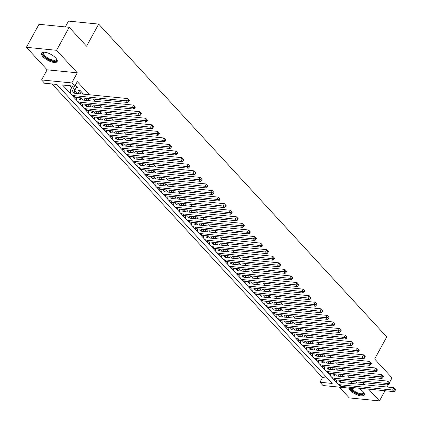 <?xml version="1.0" encoding="UTF-8"?>
<svg xmlns="http://www.w3.org/2000/svg" width="422" height="422" viewBox="0 0 422 422"><rect width="100%" height="100%" fill="white"/><g stroke="black" fill="none" stroke-linecap="round" stroke-linejoin="round"><path stroke-width="0.63" d="M42.991 56.717A8.846 3.35 -151.3 0 0 51.062 61.77A8.846 3.35 -151.3 0 0 57.112 61.596A8.846 3.35 -151.3 0 0 55.72 57.983A8.846 3.35 -151.3 0 0 47.649 52.929A8.846 3.35 -151.3 0 0 41.599 53.103A8.846 3.35 -151.3 0 0 42.991 56.717M348.72 388.071A8.846 3.35 -151.3 0 0 350.133 390.223A8.846 3.35 -151.3 0 0 358.204 395.277A8.846 3.35 -151.3 0 0 364.255 395.103A8.846 3.35 -151.3 0 0 362.862 391.489A8.846 3.35 -151.3 0 0 358.42 388.092M352.228 387.48L353.182 388.514L323.004 385.518L319.976 382.232L332.214 383.45L56.843 84.442L44.605 83.224L41.583 79.937L71.761 82.939L74.789 86.225L62.556 85.007L71.081 94.27M47.127 69.815L77.305 72.811L56.58 50.308L69.176 27.293L38.993 24.297L26.396 47.306L47.127 69.815L41.583 79.937M65.304 26.913L68.491 21.1L98.669 24.096L386.747 336.904L374.652 358.995L392.054 377.89L389.358 382.812M339.367 387.143L349.274 397.904L379.457 400.9L368.596 389.105M52.048 83.962L322.498 377.632L319.976 382.232M56.58 50.308L26.396 47.306M388.214 384.906L387.053 387.021M385.022 390.735L379.457 400.9M76.15 87.776L77.748 87.934L75.306 85.281M83.493 94.169L80.169 90.561L78.133 90.361L79.188 91.511M89.543 100.737L87.465 98.479M95.594 107.309L93.515 105.052M101.644 113.882L99.566 111.624M107.7 120.455L105.621 118.197M113.75 127.027L111.672 124.77M119.801 133.595L117.722 131.337M125.856 140.167L123.773 137.91M131.907 146.74L129.828 144.482M137.957 153.313L135.879 151.055M144.013 159.885L141.929 157.628M150.063 166.453L147.985 164.195M156.114 173.025L154.035 170.768M162.169 179.598L160.086 177.34M168.22 186.171L166.141 183.913M174.27 192.743L172.192 190.486M180.326 199.311L178.242 197.053M186.376 205.883L184.298 203.626M192.427 212.456L190.348 210.198M198.477 219.029L196.399 216.771M204.533 225.601L202.449 223.343M210.583 232.169L208.505 229.911M216.634 238.741L214.555 236.484M222.689 245.314L220.606 243.056M228.74 251.887L226.661 249.629M234.79 258.459L232.712 256.201M240.846 265.027L238.762 262.769M246.896 271.599L244.818 269.341M252.947 278.172L250.868 275.914M259.002 284.744L256.919 282.487M265.053 291.317L262.975 289.059M271.103 297.885L269.025 295.627M277.154 304.457L275.075 302.199M283.209 311.03L281.131 308.772M289.26 317.602L287.182 315.345M295.31 324.175L293.232 321.917M301.366 330.743L299.282 328.485M307.416 337.315L305.338 335.057M313.467 343.888L311.389 341.63M319.523 350.46L317.439 348.203M325.573 357.033L323.495 354.775M331.623 363.6L329.545 361.343M337.679 370.173L335.596 367.915M322.498 377.632L327.293 378.107M349.643 377.331L347.564 375.074M343.592 370.764L341.509 368.506M337.537 364.191L335.458 361.934M331.486 357.619L329.408 355.361M325.436 351.046L323.357 348.788M319.38 344.473L317.302 342.216M313.33 337.906L311.251 335.648M307.279 331.333L305.201 329.076M301.229 324.761L299.145 322.503M295.173 318.188L293.095 315.93M289.123 311.615L287.044 309.358M283.072 305.048L280.989 302.79M277.017 298.475L274.938 296.218M270.966 291.903L268.888 289.645M264.916 285.33L262.832 283.072M258.86 278.757L256.782 276.5M252.81 272.19L250.731 269.932M246.759 265.617L244.676 263.36M240.704 259.045L238.625 256.787M234.653 252.472L232.575 250.214M228.603 245.899L226.524 243.642M222.547 239.332L220.469 237.074M216.497 232.759L214.418 230.502M210.446 226.187L208.368 223.929M204.396 219.614L202.312 217.356M198.34 213.041L196.262 210.784M192.29 206.474L190.211 204.216M186.239 199.901L184.156 197.644M180.183 193.329L178.105 191.071M174.133 186.756L172.055 184.498M168.083 180.183L165.999 177.926M162.027 173.616L159.949 171.358M155.976 167.043L153.898 164.786M149.926 160.471L147.848 158.213M143.87 153.898L141.792 151.64M137.82 147.325L135.742 145.068M131.769 140.758L129.691 138.5M125.719 134.185L123.635 131.928M119.663 127.613L117.585 125.355M113.613 121.04L111.535 118.782M107.563 114.467L105.479 112.21M101.507 107.9L99.428 105.642M95.456 101.327L93.378 99.07M89.406 94.755L77.31 81.62L74.789 86.225M69.994 85.745L71.687 87.586M74.588 90.735L77.168 93.542M81.14 97.851L83.218 100.109M87.19 104.424L89.274 106.682M93.246 110.997L95.325 113.254M99.297 117.569L101.375 119.827M105.347 124.142L107.431 126.4M111.403 130.709L113.481 132.967M117.453 137.282L119.531 139.54M123.504 143.855L125.587 146.112M129.559 150.427L131.638 152.685M135.61 157L137.688 159.258M141.66 163.567L143.744 165.825M147.716 170.14L149.794 172.398M153.766 176.712L155.845 178.97M159.817 183.285L161.895 185.543M165.867 189.858L167.951 192.115M171.923 196.425L174.001 198.683M177.973 202.998L180.052 205.256M184.024 209.57L186.107 211.828M190.079 216.143L192.158 218.401M196.13 222.716L198.208 224.973M202.18 229.283L204.264 231.541M208.236 235.856L210.314 238.113M214.286 242.428L216.365 244.686M220.337 249.001L222.42 251.259M226.392 255.574L228.471 257.831M232.443 262.141L234.521 264.399M238.493 268.714L240.572 270.971M244.549 275.286L246.627 277.544M250.599 281.859L252.678 284.117M256.65 288.432L258.728 290.689M262.7 294.999L264.784 297.257M268.756 301.572L270.834 303.829M274.806 308.144L276.885 310.402M280.857 314.717L282.94 316.975M286.913 321.29L288.991 323.547M292.963 327.857L295.041 330.115M299.013 334.43L301.097 336.687M305.069 341.002L307.147 343.26M311.119 347.575L313.198 349.833M317.17 354.148L319.254 356.405M323.226 360.715L325.304 362.973M329.276 367.288L331.354 369.545M335.326 373.86L337.405 376.118M343.73 376.746L341.651 374.488M77.305 72.811L71.761 82.939M352.196 381.504L351.13 383.45M356.775 381.963L355.709 383.904M353.673 387.623L353.182 388.514M364.619 384.79L362.54 382.532M69.176 27.293L86.573 46.188L98.669 24.096M72.974 96.327L77.131 100.837M79.025 102.894L83.187 107.41M85.08 109.467L89.237 113.982M91.131 116.039L95.288 120.555M97.181 122.612L101.343 127.127M103.237 129.185L107.394 133.695M109.287 135.752L113.444 140.268M115.338 142.325L119.495 146.84M121.394 148.897L125.55 153.413M127.444 155.47L131.601 159.985M133.494 162.043L137.651 166.553M139.55 168.61L143.707 173.125M145.601 175.183L149.757 179.698M151.651 181.755L155.808 186.271M157.707 188.328L161.863 192.843M163.757 194.901L167.914 199.411M169.808 201.468L173.964 205.983M175.858 208.041L180.02 212.556M181.914 214.613L186.07 219.129M187.964 221.186L192.121 225.701M194.014 227.759L198.176 232.269M200.07 234.326L204.227 238.841M206.121 240.899L210.277 245.414M212.171 247.471L216.328 251.987M218.227 254.044L222.383 258.559M224.277 260.617L228.434 265.127M230.328 267.184L234.484 271.699M236.383 273.757L240.54 278.272M242.434 280.329L246.59 284.845M248.484 286.902L252.641 291.417M254.54 293.475L258.697 297.985M260.59 300.042L264.747 304.557M266.641 306.615L270.797 311.13M272.691 313.187L276.853 317.703M278.747 319.76L282.904 324.275M284.797 326.333L288.954 330.843M290.848 332.9L295.004 337.415M296.903 339.473L301.06 343.988M302.954 346.045L307.111 350.561M309.004 352.618L313.161 357.133M315.06 359.191L319.217 363.701M321.11 365.758L325.267 370.273M327.161 372.331L331.317 376.846M333.216 378.903L337.373 383.419M341.377 374.462L340.311 376.408M342.981 375.933L342.601 376.635M338.27 376.202L339.335 374.256M340.712 380.364A5.671 3.492 -42.6 0 0 340.612 382.332M339.024 380.196A5.671 3.492 -42.6 0 0 339.636 381.715A5.671 3.492 -42.6 0 0 341.287 382.474L393.863 387.697L395.604 389.643L394.997 388.984L394.496 389.907L395.097 390.561L395.604 389.643M395.097 390.561L394.116 391.642L341.54 386.42A8.503 5.238 137.4 0 1 339.066 385.275L337.553 383.635A8.503 5.238 137.4 0 1 336.709 379.969M394.116 391.642L392.602 389.997L340.026 384.774A8.503 5.238 137.4 0 1 337.553 383.635M394.496 389.907L392.602 389.997L393.863 387.697L394.997 388.984M363.553 392.328A7.654 2.901 28.7 0 1 363.595 392.434A7.654 2.901 28.7 0 1 359.744 394.343A7.654 2.901 28.7 0 1 351.394 389.575A7.654 2.901 28.7 0 1 350.408 388.24M351.399 388.34A7.084 2.685 -151.3 0 0 352.053 389.153A7.084 2.685 -151.3 0 0 358.521 393.204A7.084 2.685 -151.3 0 0 363.368 393.067A7.084 2.685 -151.3 0 0 363.474 392.223M349.553 388.156A8.788 3.329 -151.3 0 0 350.577 389.495A8.788 3.329 -151.3 0 0 358.204 394.375A8.788 3.329 -151.3 0 0 364.408 394.612M56.411 58.822A7.654 2.901 28.7 0 1 56.453 58.927A7.654 2.901 28.7 0 1 56.047 60.726A7.654 2.901 28.7 0 1 47.032 58.357A7.654 2.901 28.7 0 1 43.466 52.497A7.654 2.901 28.7 0 1 44.204 52.217A7.654 2.901 28.7 0 1 44.315 52.196M44.447 52.207A7.084 2.685 -151.3 0 0 44.183 52.344A7.084 2.685 -151.3 0 0 43.793 52.75A7.084 2.685 -151.3 0 0 48.092 58.146A7.084 2.685 -151.3 0 0 55.836 59.961A7.084 2.685 -151.3 0 0 56.226 59.555A7.084 2.685 -151.3 0 0 56.332 58.711M41.931 52.708A8.788 3.329 -151.3 0 0 47.76 59.312A8.788 3.329 -151.3 0 0 56.981 61.338A8.788 3.329 -151.3 0 0 57.265 61.106M335.321 367.889L334.261 369.836M336.93 369.361L336.545 370.062M332.219 369.63L333.285 367.689M334.662 373.792A5.671 3.492 -42.6 0 0 334.562 375.759M332.974 373.628A5.671 3.492 -42.6 0 0 333.586 375.142A5.671 3.492 -42.6 0 0 335.237 375.902L387.807 381.124L389.553 383.07L388.947 382.411L388.44 383.334L389.047 383.988L389.553 383.07M389.047 383.988L388.061 385.07L335.49 379.847A8.503 5.238 137.4 0 1 333.016 378.703L331.502 377.062A8.503 5.238 137.4 0 1 330.653 373.396M388.061 385.07L386.552 383.424L333.976 378.202A8.503 5.238 137.4 0 1 331.502 377.062M388.44 383.334L386.552 383.424L387.807 381.124L388.947 382.411M329.271 361.316L328.205 363.263M330.88 362.793L330.495 363.49M326.169 363.062L327.235 361.116M328.611 367.224A5.671 3.492 -42.6 0 0 328.511 369.187M326.918 367.056A5.671 3.492 -42.6 0 0 327.535 368.57A5.671 3.492 -42.6 0 0 329.186 369.329L381.757 374.551L383.498 376.498L382.896 375.844L382.39 376.762L382.997 377.421L383.498 376.498M382.997 377.421L382.01 378.497L329.44 373.275A8.503 5.238 137.4 0 1 326.96 372.13L325.452 370.49A8.503 5.238 137.4 0 1 324.602 366.823M382.01 378.497L380.496 376.857L327.926 371.634A8.503 5.238 137.4 0 1 325.452 370.49M382.39 376.762L380.496 376.857L381.757 374.551L382.896 375.844M323.22 354.744L322.155 356.69M324.824 356.221L324.444 356.917M320.113 356.49L321.179 354.543M322.561 360.652A5.671 3.492 -42.6 0 0 322.455 362.619M320.868 360.483A5.671 3.492 -42.6 0 0 321.48 361.997A5.671 3.492 -42.6 0 0 323.131 362.762L375.707 367.984L377.447 369.925L376.841 369.271L376.34 370.189L376.941 370.848L377.447 369.925M376.941 370.848L375.96 371.924L323.384 366.702A8.503 5.238 137.4 0 1 320.91 365.563L319.396 363.917A8.503 5.238 137.4 0 1 318.552 360.251M375.96 371.924L374.446 370.284L321.875 365.062A8.503 5.238 137.4 0 1 319.396 363.917M376.34 370.189L374.446 370.284L375.707 367.984L376.841 369.271M317.17 348.176L316.104 350.118M318.774 349.648L318.388 350.35M314.063 349.917L315.128 347.971M316.505 354.079A5.671 3.492 -42.6 0 0 316.405 356.047M314.817 353.91A5.671 3.492 -42.6 0 0 315.429 355.424A5.671 3.492 -42.6 0 0 317.08 356.189L369.651 361.411L371.397 363.358L370.79 362.698L370.284 363.622L370.891 364.276L371.397 363.358M370.891 364.276L369.909 365.352L317.333 360.13A8.503 5.238 137.4 0 1 314.859 358.99L313.346 357.344A8.503 5.238 137.4 0 1 312.502 353.683M369.909 365.352L368.395 363.711L315.82 358.489A8.503 5.238 137.4 0 1 313.346 357.344M370.284 363.622L368.395 363.711L369.651 361.411L370.79 362.698M311.114 341.604L310.049 343.55M312.723 343.075L312.338 343.777M308.013 343.344L309.078 341.398M310.455 347.506A5.671 3.492 -42.6 0 0 310.355 349.474M308.762 347.338A5.671 3.492 -42.6 0 0 309.379 348.857A5.671 3.492 -42.6 0 0 311.03 349.616L363.6 354.839L365.341 356.785L364.74 356.126L364.233 357.049L364.84 357.703L365.341 356.785M364.84 357.703L363.854 358.784L311.283 353.562A8.503 5.238 137.4 0 1 308.804 352.417L307.295 350.777A8.503 5.238 137.4 0 1 306.446 347.111M363.854 358.784L362.34 357.139L309.769 351.916A8.503 5.238 137.4 0 1 307.295 350.777M364.233 357.049L362.34 357.139L363.6 354.839L364.74 356.126M305.064 335.031L303.998 336.978M306.667 336.503L306.288 337.204M301.957 336.772L303.022 334.831M304.404 340.934A5.671 3.492 -42.6 0 0 304.299 342.901M302.711 340.77A5.671 3.492 -42.6 0 0 303.328 342.284A5.671 3.492 -42.6 0 0 304.974 343.044L357.55 348.266L359.291 350.213L358.684 349.553L358.183 350.476L358.79 351.13L359.291 350.213M358.79 351.13L357.803 352.212L305.227 346.989A8.503 5.238 137.4 0 1 302.753 345.845L301.239 344.204A8.503 5.238 137.4 0 1 300.395 340.538M357.803 352.212L356.289 350.566L303.719 345.344A8.503 5.238 137.4 0 1 301.239 344.204M358.183 350.476L356.289 350.566L357.55 348.266L358.684 349.553M299.013 328.458L297.948 330.405M300.617 329.935L300.232 330.632M295.906 330.204L296.972 328.258M298.349 334.366A5.671 3.492 -42.6 0 0 298.248 336.329M296.661 334.198A5.671 3.492 -42.6 0 0 297.273 335.712A5.671 3.492 -42.6 0 0 298.924 336.471L351.5 341.693L353.24 343.64L352.634 342.986L352.127 343.904L352.734 344.563L353.24 343.64M352.734 344.563L351.753 345.639L299.177 340.417A8.503 5.238 137.4 0 1 296.703 339.272L295.189 337.632A8.503 5.238 137.4 0 1 294.345 333.966M351.753 345.639L350.239 343.999L297.663 338.776A8.503 5.238 137.4 0 1 295.189 337.632M352.127 343.904L350.239 343.999L351.5 341.693L352.634 342.986M292.958 321.886L291.892 323.832M294.567 323.363L294.181 324.059M289.856 323.632L290.922 321.685M292.298 327.794A5.671 3.492 -42.6 0 0 292.198 329.761M290.605 327.625A5.671 3.492 -42.6 0 0 291.222 329.139A5.671 3.492 -42.6 0 0 292.873 329.904L345.444 335.126L347.185 337.067L346.583 336.413L346.077 337.331L346.684 337.99L347.185 337.067M346.684 337.99L345.697 339.066L293.126 333.844A8.503 5.238 137.4 0 1 290.647 332.705L289.139 331.059A8.503 5.238 137.4 0 1 288.289 327.393M345.697 339.066L344.183 337.426L291.613 332.204A8.503 5.238 137.4 0 1 289.139 331.059M346.077 337.331L344.183 337.426L345.444 335.126L346.583 336.413M286.907 315.318L285.842 317.26M288.511 316.79L288.131 317.492M283.8 317.059L284.866 315.113M286.248 321.221A5.671 3.492 -42.6 0 0 286.148 323.189M284.555 321.052A5.671 3.492 -42.6 0 0 285.172 322.566A5.671 3.492 -42.6 0 0 286.823 323.331L339.393 328.553L341.134 330.5L340.528 329.84L340.026 330.764L340.633 331.418L341.134 330.5M340.633 331.418L339.647 332.494L287.076 327.272A8.503 5.238 137.4 0 1 284.597 326.132L283.083 324.486A8.503 5.238 137.4 0 1 282.239 320.825M339.647 332.494L338.133 330.853L285.562 325.631A8.503 5.238 137.4 0 1 283.083 324.486M340.026 330.764L338.133 330.853L339.393 328.553L340.528 329.84M280.857 308.746L279.791 310.692M282.46 310.217L282.075 310.919M277.75 310.486L278.815 308.54M280.192 314.648A5.671 3.492 -42.6 0 0 280.092 316.616M278.504 314.48A5.671 3.492 -42.6 0 0 279.116 315.999A5.671 3.492 -42.6 0 0 280.767 316.758L333.343 321.981L335.084 323.927L334.477 323.268L333.976 324.191L334.577 324.845L335.084 323.927M334.577 324.845L333.596 325.926L281.02 320.704A8.503 5.238 137.4 0 1 278.546 319.559L277.032 317.919A8.503 5.238 137.4 0 1 276.188 314.253M333.596 325.926L332.082 324.281L279.506 319.058A8.503 5.238 137.4 0 1 277.032 317.919M333.976 324.191L332.082 324.281L333.343 321.981L334.477 323.268M274.801 302.173L273.736 304.12M276.41 303.645L276.025 304.346M271.699 303.914L272.765 301.973M274.142 308.076A5.671 3.492 -42.6 0 0 274.042 310.043M272.448 307.912A5.671 3.492 -42.6 0 0 273.066 309.426A5.671 3.492 -42.6 0 0 274.717 310.186L327.287 315.408L329.028 317.355L328.427 316.695L327.92 317.618L328.527 318.272L329.028 317.355M328.527 318.272L327.541 319.354L274.97 314.132A8.503 5.238 137.4 0 1 272.496 312.987L270.982 311.346A8.503 5.238 137.4 0 1 270.133 307.68M327.541 319.354L326.027 317.708L273.456 312.486A8.503 5.238 137.4 0 1 270.982 311.346M327.92 317.618L326.027 317.708L327.287 315.408L328.427 316.695M268.751 295.6L267.685 297.547M270.354 297.077L269.974 297.774M265.644 297.346L266.709 295.4M268.091 301.508A5.671 3.492 -42.6 0 0 267.991 303.471M266.398 301.34A5.671 3.492 -42.6 0 0 267.015 302.854A5.671 3.492 -42.6 0 0 268.666 303.613L321.237 308.835L322.978 310.782L322.371 310.128L321.87 311.046L322.477 311.705L322.978 310.782M322.477 311.705L321.49 312.781L268.919 307.559A8.503 5.238 137.4 0 1 266.44 306.414L264.926 304.774A8.503 5.238 137.4 0 1 264.082 301.108M321.49 312.781L319.976 311.141L267.406 305.918A8.503 5.238 137.4 0 1 264.926 304.774M321.87 311.046L319.976 311.141L321.237 308.835L322.371 310.128M262.7 289.028L261.635 290.974M264.304 290.505L263.924 291.201M259.593 290.774L260.659 288.827M262.036 294.936A5.671 3.492 -42.6 0 0 261.935 296.903M260.348 294.767A5.671 3.492 -42.6 0 0 260.96 296.281A5.671 3.492 -42.6 0 0 262.611 297.046L315.187 302.268L316.927 304.209L316.321 303.555L315.82 304.473L316.421 305.132L316.927 304.209M316.421 305.132L315.44 306.208L262.864 300.986A8.503 5.238 137.4 0 1 260.39 299.847L258.876 298.201A8.503 5.238 137.4 0 1 258.032 294.535M315.44 306.208L313.926 304.568L261.35 299.346A8.503 5.238 137.4 0 1 258.876 298.201M315.82 304.473L313.926 304.568L315.187 302.268L316.321 303.555M256.645 282.46L255.579 284.402M258.253 283.932L257.868 284.634M253.543 284.201L254.608 282.255M255.985 288.363A5.671 3.492 -42.6 0 0 255.885 290.331M254.297 288.194A5.671 3.492 -42.6 0 0 254.909 289.708A5.671 3.492 -42.6 0 0 256.56 290.473L309.131 295.695L310.877 297.642L310.27 296.982L309.764 297.906L310.37 298.56L310.877 297.642M310.37 298.56L309.384 299.636L256.813 294.414A8.503 5.238 137.4 0 1 254.339 293.274L252.825 291.628A8.503 5.238 137.4 0 1 251.976 287.968M309.384 299.636L307.875 297.995L255.299 292.773A8.503 5.238 137.4 0 1 252.825 291.628M309.764 297.906L307.875 297.995L309.131 295.695L310.27 296.982M250.594 275.888L249.529 277.834M252.203 277.359L251.818 278.061M247.492 277.629L248.558 275.682M249.935 281.791A5.671 3.492 -42.6 0 0 249.835 283.758M248.242 281.622A5.671 3.492 -42.6 0 0 248.859 283.141A5.671 3.492 -42.6 0 0 250.51 283.901L303.08 289.123L304.821 291.069L304.22 290.41L303.713 291.333L304.32 291.987L304.821 291.069M304.32 291.987L303.334 293.068L250.763 287.846A8.503 5.238 137.4 0 1 248.284 286.702L246.77 285.061A8.503 5.238 137.4 0 1 245.926 281.395M303.334 293.068L301.82 291.423L249.249 286.2A8.503 5.238 137.4 0 1 246.77 285.061M303.713 291.333L301.82 291.423L303.08 289.123L304.22 290.41M244.544 269.315L243.478 271.262M246.147 270.787L245.768 271.488M241.437 271.056L242.502 269.115M243.879 275.218A5.671 3.492 -42.6 0 0 243.779 277.185M242.191 275.054A5.671 3.492 -42.6 0 0 242.803 276.568A5.671 3.492 -42.6 0 0 244.454 277.328L297.03 282.55L298.771 284.497L298.164 283.837L297.663 284.76L298.264 285.414L298.771 284.497M298.264 285.414L297.283 286.496L244.707 281.274A8.503 5.238 137.4 0 1 242.233 280.129L240.719 278.488A8.503 5.238 137.4 0 1 239.875 274.822M297.283 286.496L295.769 284.85L243.199 279.628A8.503 5.238 137.4 0 1 240.719 278.488M297.663 284.76L295.769 284.85L297.03 282.55L298.164 283.837M238.488 262.742L237.428 264.689M240.097 264.219L239.712 264.916M235.386 264.488L236.452 262.542M237.829 268.65A5.671 3.492 -42.6 0 0 237.728 270.613M236.141 268.482A5.671 3.492 -42.6 0 0 236.753 269.996A5.671 3.492 -42.6 0 0 238.404 270.755L290.974 275.977L292.72 277.924L292.114 277.27L291.607 278.188L292.214 278.847L292.72 277.924M292.214 278.847L291.227 279.923L238.657 274.701A8.503 5.238 137.4 0 1 236.183 273.556L234.669 271.916A8.503 5.238 137.4 0 1 233.82 268.25M291.227 279.923L289.719 278.283L237.143 273.06A8.503 5.238 137.4 0 1 234.669 271.916M291.607 278.188L289.719 278.283L290.974 275.977L292.114 277.27M232.438 256.17L231.372 258.116M234.046 257.647L233.661 258.343M229.336 257.916L230.401 255.969M231.778 262.078A5.671 3.492 -42.6 0 0 231.678 264.045M230.085 261.909A5.671 3.492 -42.6 0 0 230.702 263.423A5.671 3.492 -42.6 0 0 232.353 264.188L284.924 269.41L286.665 271.351L286.063 270.697L285.557 271.615L286.163 272.274L286.665 271.351M286.163 272.274L285.177 273.351L232.606 268.128A8.503 5.238 137.4 0 1 230.127 266.989L228.618 265.343A8.503 5.238 137.4 0 1 227.769 261.677M285.177 273.351L283.663 271.71L231.092 266.488A8.503 5.238 137.4 0 1 228.618 265.343M285.557 271.615L283.663 271.71L284.924 269.41L286.063 270.697M226.387 249.602L225.322 251.544M227.991 251.074L227.611 251.776M223.28 251.343L224.346 249.397M225.728 255.505A5.671 3.492 -42.6 0 0 225.622 257.473M224.035 255.336A5.671 3.492 -42.6 0 0 224.646 256.85A5.671 3.492 -42.6 0 0 226.297 257.615L278.873 262.837L280.614 264.784L280.008 264.125L279.506 265.048L280.108 265.702L280.614 264.784M280.108 265.702L279.127 266.778L226.551 261.556A8.503 5.238 137.4 0 1 224.077 260.416L222.563 258.77A8.503 5.238 137.4 0 1 221.719 255.11M279.127 266.778L277.613 265.137L225.042 259.915A8.503 5.238 137.4 0 1 222.563 258.77M279.506 265.048L277.613 265.137L278.873 262.837L280.008 264.125M220.337 243.03L219.271 244.976M221.94 244.502L221.555 245.203M217.23 244.771L218.295 242.824M219.672 248.933A5.671 3.492 -42.6 0 0 219.572 250.9M217.984 248.764A5.671 3.492 -42.6 0 0 218.596 250.283A5.671 3.492 -42.6 0 0 220.247 251.043L272.823 256.265L274.564 258.211L273.957 257.552L273.451 258.475L274.057 259.129L274.564 258.211M274.057 259.129L273.076 260.21L220.5 254.988A8.503 5.238 137.4 0 1 218.026 253.844L216.512 252.203A8.503 5.238 137.4 0 1 215.668 248.537M273.076 260.21L271.562 258.565L218.986 253.342A8.503 5.238 137.4 0 1 216.512 252.203M273.451 258.475L271.562 258.565L272.823 256.265L273.957 257.552M214.281 236.457L213.215 238.404M215.89 237.929L215.505 238.63M211.179 238.198L212.245 236.257M213.622 242.36A5.671 3.492 -42.6 0 0 213.521 244.327M211.928 242.196A5.671 3.492 -42.6 0 0 212.546 243.71A5.671 3.492 -42.6 0 0 214.197 244.47L266.767 249.692L268.508 251.639L267.907 250.979L267.4 251.902L268.007 252.556L268.508 251.639M268.007 252.556L267.02 253.638L214.45 248.416A8.503 5.238 137.4 0 1 211.971 247.271L210.462 245.63A8.503 5.238 137.4 0 1 209.613 241.964M267.02 253.638L265.507 251.992L212.936 246.77A8.503 5.238 137.4 0 1 210.462 245.63M267.4 251.902L265.507 251.992L266.767 249.692L267.907 250.979M208.231 229.885L207.165 231.831M209.834 231.362L209.454 232.058M205.124 231.631L206.189 229.684M207.571 235.792A5.671 3.492 -42.6 0 0 207.471 237.755M205.878 235.624A5.671 3.492 -42.6 0 0 206.495 237.138A5.671 3.492 -42.6 0 0 208.141 237.897L260.717 243.119L262.458 245.066L261.851 244.412L261.35 245.33L261.957 245.989L262.458 245.066M261.957 245.989L260.97 247.065L208.394 241.843A8.503 5.238 137.4 0 1 205.92 240.698L204.406 239.058A8.503 5.238 137.4 0 1 203.562 235.392M260.97 247.065L259.456 245.425L206.885 240.202A8.503 5.238 137.4 0 1 204.406 239.058M261.35 245.33L259.456 245.425L260.717 243.119L261.851 244.412M202.18 223.312L201.115 225.258M203.784 224.789L203.399 225.485M199.073 225.058L200.139 223.111M201.516 229.22A5.671 3.492 -42.6 0 0 201.415 231.187M199.828 229.051A5.671 3.492 -42.6 0 0 200.439 230.565A5.671 3.492 -42.6 0 0 202.091 231.33L254.666 236.552L256.407 238.493L255.801 237.839L255.294 238.757L255.901 239.416L256.407 238.493M255.901 239.416L254.92 240.493L202.344 235.27A8.503 5.238 137.4 0 1 199.87 234.131L198.356 232.485A8.503 5.238 137.4 0 1 197.512 228.819M254.92 240.493L253.406 238.852L200.83 233.63A8.503 5.238 137.4 0 1 198.356 232.485M255.294 238.757L253.406 238.852L254.666 236.552L255.801 237.839M196.124 216.744L195.059 218.686M197.733 218.216L197.348 218.918M193.023 218.485L194.088 216.539M195.465 222.647A5.671 3.492 -42.6 0 0 195.365 224.615M193.772 222.478A5.671 3.492 -42.6 0 0 194.389 223.992A5.671 3.492 -42.6 0 0 196.04 224.757L248.611 229.979L250.351 231.926L249.75 231.267L249.244 232.19L249.85 232.844L250.351 231.926M249.85 232.844L248.864 233.92L196.293 228.698A8.503 5.238 137.4 0 1 193.814 227.558L192.305 225.912A8.503 5.238 137.4 0 1 191.456 222.252M248.864 233.92L247.35 232.279L194.779 227.057A8.503 5.238 137.4 0 1 192.305 225.912M249.244 232.19L247.35 232.279L248.611 229.979L249.75 231.267M190.074 210.172L189.009 212.118M191.678 211.644L191.298 212.345M186.967 211.913L188.033 209.966M189.415 216.075A5.671 3.492 -42.6 0 0 189.314 218.042M187.721 215.906A5.671 3.492 -42.6 0 0 188.339 217.425A5.671 3.492 -42.6 0 0 189.99 218.185L242.56 223.407L244.301 225.353L243.694 224.694L243.193 225.617L243.8 226.271L244.301 225.353M243.8 226.271L242.814 227.352L190.243 222.13A8.503 5.238 137.4 0 1 187.764 220.986L186.25 219.345A8.503 5.238 137.4 0 1 185.406 215.679M242.814 227.352L241.3 225.707L188.729 220.484A8.503 5.238 137.4 0 1 186.25 219.345M243.193 225.617L241.3 225.707L242.56 223.407L243.694 224.694M184.024 203.599L182.958 205.546M185.627 205.071L185.242 205.772M180.917 205.34L181.982 203.399M183.359 209.502A5.671 3.492 -42.6 0 0 183.259 211.469M181.671 209.338A5.671 3.492 -42.6 0 0 182.283 210.852A5.671 3.492 -42.6 0 0 183.934 211.612L236.51 216.834L238.251 218.781L237.644 218.121L237.143 219.044L237.744 219.698L238.251 218.781M237.744 219.698L236.763 220.78L184.187 215.558A8.503 5.238 137.4 0 1 181.713 214.413L180.199 212.772A8.503 5.238 137.4 0 1 179.355 209.106M236.763 220.78L235.249 219.134L182.673 213.912A8.503 5.238 137.4 0 1 180.199 212.772M237.143 219.044L235.249 219.134L236.51 216.834L237.644 218.121M177.968 197.027L176.902 198.973M179.577 198.504L179.192 199.2M174.866 198.773L175.932 196.826M177.309 202.935A5.671 3.492 -42.6 0 0 177.208 204.897M175.615 202.766A5.671 3.492 -42.6 0 0 176.232 204.28A5.671 3.492 -42.6 0 0 177.884 205.039L230.454 210.262L232.2 212.208L231.594 211.554L231.087 212.472L231.694 213.131L232.2 212.208M231.694 213.131L230.707 214.207L178.137 208.985A8.503 5.238 137.4 0 1 175.663 207.84L174.149 206.2A8.503 5.238 137.4 0 1 173.3 202.534M230.707 214.207L229.199 212.567L176.623 207.344A8.503 5.238 137.4 0 1 174.149 206.2M231.087 212.472L229.199 212.567L230.454 210.262L231.594 211.554M171.918 190.454L170.852 192.4M173.521 191.931L173.141 192.627M168.816 192.2L169.876 190.253M171.258 196.362A5.671 3.492 -42.6 0 0 171.158 198.329M169.565 196.193A5.671 3.492 -42.6 0 0 170.182 197.707A5.671 3.492 -42.6 0 0 171.833 198.472L224.404 203.694L226.145 205.635L225.538 204.981L225.037 205.899L225.643 206.558L226.145 205.635M225.643 206.558L224.657 207.635L172.086 202.412A8.503 5.238 137.4 0 1 169.607 201.273L168.093 199.627A8.503 5.238 137.4 0 1 167.249 195.961M224.657 207.635L223.143 205.994L170.572 200.772A8.503 5.238 137.4 0 1 168.093 199.627M225.037 205.899L223.143 205.994L224.404 203.694L225.538 204.981M165.867 183.887L164.802 185.828M167.471 185.358L167.091 186.06M162.76 185.627L163.826 183.681M165.202 189.789A5.671 3.492 -42.6 0 0 165.102 191.757M163.514 189.62A5.671 3.492 -42.6 0 0 164.126 191.134A5.671 3.492 -42.6 0 0 165.777 191.899L218.353 197.121L220.094 199.068L219.487 198.409L218.986 199.332L219.588 199.986L220.094 199.068M219.588 199.986L218.607 201.062L166.031 195.84A8.503 5.238 137.4 0 1 163.557 194.7L162.043 193.054A8.503 5.238 137.4 0 1 161.199 189.394M218.607 201.062L217.093 199.421L164.517 194.199A8.503 5.238 137.4 0 1 162.043 193.054M218.986 199.332L217.093 199.421L218.353 197.121L219.487 198.409M159.811 177.314L158.746 179.26M161.42 178.786L161.035 179.487M156.71 179.055L157.775 177.108M159.152 183.217A5.671 3.492 -42.6 0 0 159.052 185.184M157.464 183.048A5.671 3.492 -42.6 0 0 158.076 184.567A5.671 3.492 -42.6 0 0 159.727 185.327L212.298 190.549L214.044 192.495L213.437 191.836L212.931 192.759L213.537 193.413L214.044 192.495M213.537 193.413L212.551 194.495L159.98 189.272A8.503 5.238 137.4 0 1 157.506 188.128L155.992 186.487A8.503 5.238 137.4 0 1 155.143 182.821M212.551 194.495L211.042 192.849L158.466 187.626A8.503 5.238 137.4 0 1 155.992 186.487M212.931 192.759L211.042 192.849L212.298 190.549L213.437 191.836M153.761 170.741L152.695 172.688M155.37 172.213L154.985 172.915M150.659 172.482L151.725 170.541M153.102 176.644A5.671 3.492 -42.6 0 0 153.001 178.612M151.408 176.48A5.671 3.492 -42.6 0 0 152.025 177.994A5.671 3.492 -42.6 0 0 153.677 178.754L206.247 183.976L207.988 185.923L207.387 185.263L206.88 186.186L207.487 186.84L207.988 185.923M207.487 186.84L206.5 187.922L153.93 182.7A8.503 5.238 137.4 0 1 151.451 181.555L149.937 179.914A8.503 5.238 137.4 0 1 149.093 176.248M206.5 187.922L204.987 186.276L152.416 181.054A8.503 5.238 137.4 0 1 149.937 179.914M206.88 186.186L204.987 186.276L206.247 183.976L207.387 185.263M147.711 164.169L146.645 166.115M149.314 165.646L148.934 166.342M144.604 165.915L145.669 163.968M147.051 170.077A5.671 3.492 -42.6 0 0 146.946 172.039M145.358 169.908A5.671 3.492 -42.6 0 0 145.97 171.422A5.671 3.492 -42.6 0 0 147.621 172.181L200.197 177.404L201.938 179.35L201.331 178.696L200.83 179.614L201.431 180.273L201.938 179.35M201.431 180.273L200.45 181.349L147.874 176.127A8.503 5.238 137.4 0 1 145.4 174.982L143.886 173.342A8.503 5.238 137.4 0 1 143.042 169.676M200.45 181.349L198.936 179.709L146.365 174.486A8.503 5.238 137.4 0 1 143.886 173.342M200.83 179.614L198.936 179.709L200.197 177.404L201.331 178.696M141.66 157.596L140.595 159.542M143.264 159.073L142.879 159.769M138.553 159.342L139.619 157.395M140.995 163.504A5.671 3.492 -42.6 0 0 140.895 165.471M139.307 163.335A5.671 3.492 -42.6 0 0 139.919 164.849A5.671 3.492 -42.6 0 0 141.57 165.614L194.141 170.836L195.887 172.777L195.28 172.123L194.774 173.041L195.381 173.7L195.887 172.777M195.381 173.7L194.394 174.777L141.824 169.554A8.503 5.238 137.4 0 1 139.35 168.415L137.836 166.769A8.503 5.238 137.4 0 1 136.992 163.103M194.394 174.777L192.886 173.136L140.31 167.914A8.503 5.238 137.4 0 1 137.836 166.769M194.774 173.041L192.886 173.136L194.141 170.836L195.28 172.123M135.604 151.029L134.539 152.97M137.213 152.5L136.828 153.202M132.503 152.769L133.568 150.823M134.945 156.931A5.671 3.492 -42.6 0 0 134.845 158.899M133.252 156.762A5.671 3.492 -42.6 0 0 133.869 158.276A5.671 3.492 -42.6 0 0 135.52 159.041L188.091 164.263L189.831 166.21L189.23 165.551L188.724 166.474L189.33 167.128L189.831 166.21M189.33 167.128L188.344 168.204L135.773 162.982A8.503 5.238 137.4 0 1 133.294 161.842L131.785 160.196A8.503 5.238 137.4 0 1 130.936 156.536M188.344 168.204L186.83 166.563L134.259 161.341A8.503 5.238 137.4 0 1 131.785 160.196M188.724 166.474L186.83 166.563L188.091 164.263L189.23 165.551M129.554 144.456L128.488 146.402M131.158 145.928L130.778 146.629M126.447 146.197L127.513 144.25M128.895 150.359A5.671 3.492 -42.6 0 0 128.789 152.326M127.201 150.19A5.671 3.492 -42.6 0 0 127.819 151.709A5.671 3.492 -42.6 0 0 129.464 152.469L182.04 157.691L183.781 159.637L183.174 158.978L182.673 159.901L183.275 160.555L183.781 159.637M183.275 160.555L182.293 161.637L129.718 156.414A8.503 5.238 137.4 0 1 127.244 155.27L125.73 153.629A8.503 5.238 137.4 0 1 124.886 149.963M182.293 161.637L180.78 159.991L128.209 154.768A8.503 5.238 137.4 0 1 125.73 153.629M182.673 159.901L180.78 159.991L182.04 157.691L183.174 158.978M123.504 137.883L122.438 139.83M125.107 139.355L124.722 140.057M120.397 139.624L121.462 137.683M122.839 143.786A5.671 3.492 -42.6 0 0 122.739 145.754M121.151 143.622A5.671 3.492 -42.6 0 0 121.763 145.136A5.671 3.492 -42.6 0 0 123.414 145.896L175.99 151.118L177.731 153.065L177.124 152.405L176.618 153.328L177.224 153.983L177.731 153.065M177.224 153.983L176.243 155.064L123.667 149.842A8.503 5.238 137.4 0 1 121.193 148.697L119.679 147.056A8.503 5.238 137.4 0 1 118.835 143.39M176.243 155.064L174.729 153.418L122.153 148.196A8.503 5.238 137.4 0 1 119.679 147.056M176.618 153.328L174.729 153.418L175.99 151.118L177.124 152.405M117.448 131.311L116.382 133.257M119.057 132.788L118.672 133.484M114.346 133.057L115.412 131.11M116.788 137.219A5.671 3.492 -42.6 0 0 116.688 139.181M115.095 137.05A5.671 3.492 -42.6 0 0 115.712 138.564A5.671 3.492 -42.6 0 0 117.363 139.323L169.934 144.546L171.675 146.492L171.074 145.838L170.567 146.756L171.174 147.415L171.675 146.492M171.174 147.415L170.187 148.491L117.617 143.269A8.503 5.238 137.4 0 1 115.137 142.124L113.629 140.484A8.503 5.238 137.4 0 1 112.779 136.818M170.187 148.491L168.673 146.851L116.103 141.628A8.503 5.238 137.4 0 1 113.629 140.484M170.567 146.756L168.673 146.851L169.934 144.546L171.074 145.838M111.397 124.738L110.332 126.684M113.001 126.215L112.621 126.911M108.29 126.484L109.356 124.537M110.738 130.646A5.671 3.492 -42.6 0 0 110.638 132.613M109.045 130.477A5.671 3.492 -42.6 0 0 109.662 131.991A5.671 3.492 -42.6 0 0 111.313 132.756L163.884 137.978L165.624 139.919L165.018 139.265L164.517 140.183L165.123 140.843L165.624 139.919M165.123 140.843L164.137 141.919L111.566 136.696A8.503 5.238 137.4 0 1 109.087 135.557L107.573 133.911A8.503 5.238 137.4 0 1 106.729 130.245M164.137 141.919L162.623 140.278L110.052 135.056A8.503 5.238 137.4 0 1 107.573 133.911M164.517 140.183L162.623 140.278L163.884 137.978L165.018 139.265M105.347 118.171L104.281 120.112M106.951 119.642L106.566 120.344M102.24 119.911L103.306 117.965M104.682 124.073A5.671 3.492 -42.6 0 0 104.582 126.041M102.994 123.904A5.671 3.492 -42.6 0 0 103.606 125.418A5.671 3.492 -42.6 0 0 105.257 126.183L157.833 131.406L159.574 133.352L158.967 132.693L158.466 133.616L159.068 134.27L159.574 133.352M159.068 134.27L158.086 135.346L105.511 130.124A8.503 5.238 137.4 0 1 103.037 128.984L101.523 127.338A8.503 5.238 137.4 0 1 100.679 123.678M158.086 135.346L156.573 133.705L103.997 128.483A8.503 5.238 137.4 0 1 101.523 127.338M158.466 133.616L156.573 133.705L157.833 131.406L158.967 132.693M99.291 111.598L98.226 113.544M100.9 113.07L100.515 113.771M96.19 113.339L97.255 111.392M98.632 117.501A5.671 3.492 -42.6 0 0 98.532 119.468M96.939 117.332A5.671 3.492 -42.6 0 0 97.556 118.851A5.671 3.492 -42.6 0 0 99.207 119.611L151.778 124.833L153.518 126.779L152.917 126.12L152.411 127.043L153.017 127.697L153.518 126.779M153.017 127.697L152.031 128.779L99.46 123.556A8.503 5.238 137.4 0 1 96.986 122.412L95.472 120.771A8.503 5.238 137.4 0 1 94.623 117.105M152.031 128.779L150.517 127.133L97.946 121.911A8.503 5.238 137.4 0 1 95.472 120.771M152.411 127.043L150.517 127.133L151.778 124.833L152.917 126.12M93.241 105.025L92.175 106.972M94.844 106.497L94.465 107.199M90.134 106.766L91.199 104.825M92.582 110.928A5.671 3.492 -42.6 0 0 92.481 112.896M90.888 110.764A5.671 3.492 -42.6 0 0 91.505 112.278A5.671 3.492 -42.6 0 0 93.156 113.038L145.727 118.26L147.468 120.207L146.861 119.547L146.36 120.47L146.967 121.125L147.468 120.207M146.967 121.125L145.98 122.206L93.41 116.984A8.503 5.238 137.4 0 1 90.93 115.839L89.417 114.198A8.503 5.238 137.4 0 1 88.573 110.532M145.98 122.206L144.466 120.56L91.896 115.338A8.503 5.238 137.4 0 1 89.417 114.198M146.36 120.47L144.466 120.56L145.727 118.26L146.861 119.547M87.19 98.453L86.125 100.399M88.794 99.93L88.414 100.626M84.084 100.199L85.149 98.252M86.526 104.361A5.671 3.492 -42.6 0 0 86.426 106.323M84.838 104.192A5.671 3.492 -42.6 0 0 85.45 105.706A5.671 3.492 -42.6 0 0 87.101 106.465L139.677 111.688L141.417 113.634L140.811 112.98L140.31 113.898L140.911 114.557L141.417 113.634M140.911 114.557L139.93 115.633L87.354 110.411A8.503 5.238 137.4 0 1 84.88 109.266L83.366 107.626A8.503 5.238 137.4 0 1 82.522 103.96M139.93 115.633L138.416 113.993L85.84 108.77A8.503 5.238 137.4 0 1 83.366 107.626M140.31 113.898L138.416 113.993L139.677 111.688L140.811 112.98M81.23 91.711L80.069 93.826M82.744 93.357L82.359 94.053M78.033 93.626L79.711 90.519M80.475 97.788A5.671 3.492 -42.6 0 0 80.375 99.756M78.787 97.619A5.671 3.492 -42.6 0 0 79.399 99.133A5.671 3.492 -42.6 0 0 81.05 99.898L133.621 105.12L135.367 107.061L134.76 106.407L134.254 107.325L134.861 107.985L135.367 107.061M134.861 107.985L133.874 109.061L81.304 103.838A8.503 5.238 137.4 0 1 78.83 102.699L77.316 101.053A8.503 5.238 137.4 0 1 76.466 97.387M133.874 109.061L132.366 107.42L79.79 102.198A8.503 5.238 137.4 0 1 77.316 101.053M134.254 107.325L132.366 107.42L133.621 105.12L134.76 106.407M80.238 90.64L79.7 90.582M74.594 86.204L73.439 88.314A5.671 3.492 -42.6 0 0 73.349 92.56A5.671 3.492 -42.6 0 0 75 93.325L127.571 98.548L129.311 100.494L128.705 99.835L128.204 100.758L128.81 101.412L129.311 100.494M76.688 86.784L74.952 89.96A5.671 3.492 -42.6 0 0 74.325 93.183M128.81 101.412L127.824 102.488L126.31 100.847L73.739 95.625A8.503 5.238 137.4 0 1 71.26 94.481A8.503 5.238 137.4 0 1 71.402 88.114L72.558 86.004M127.824 102.488L75.253 97.266A8.503 5.238 137.4 0 1 72.774 96.126L71.26 94.481M128.204 100.758L126.31 100.847L127.571 98.548L128.705 99.835M341.54 386.42L340.026 384.774M335.49 379.847L333.976 378.202M329.44 373.275L327.926 371.634M323.384 366.702L321.875 365.062M317.333 360.13L315.82 358.489M311.283 353.562L309.769 351.916M305.227 346.989L303.719 345.344M299.177 340.417L297.663 338.776M293.126 333.844L291.613 332.204M287.076 327.272L285.562 325.631M281.02 320.704L279.506 319.058M274.97 314.132L273.456 312.486M268.919 307.559L267.406 305.918M262.864 300.986L261.35 299.346M256.813 294.414L255.299 292.773M250.763 287.846L249.249 286.2M244.707 281.274L243.199 279.628M238.657 274.701L237.143 273.06M232.606 268.128L231.092 266.488M226.551 261.556L225.042 259.915M220.5 254.988L218.986 253.342M214.45 248.416L212.936 246.77M208.394 241.843L206.885 240.202M202.344 235.27L200.83 233.63M196.293 228.698L194.779 227.057M190.243 222.13L188.729 220.484M184.187 215.558L182.673 213.912M178.137 208.985L176.623 207.344M172.086 202.412L170.572 200.772M166.031 195.84L164.517 194.199M159.98 189.272L158.466 187.626M153.93 182.7L152.416 181.054M147.874 176.127L146.365 174.486M141.824 169.554L140.31 167.914M135.773 162.982L134.259 161.341M129.718 156.414L128.209 154.768M123.667 149.842L122.153 148.196M117.617 143.269L116.103 141.628M111.566 136.696L110.052 135.056M105.511 130.124L103.997 128.483M99.46 123.556L97.946 121.911M93.41 116.984L91.896 115.338M87.354 110.411L85.84 108.77M81.304 103.838L79.79 102.198M74.952 89.96L73.439 88.314M75.253 97.266L73.739 95.625"/></g></svg>
